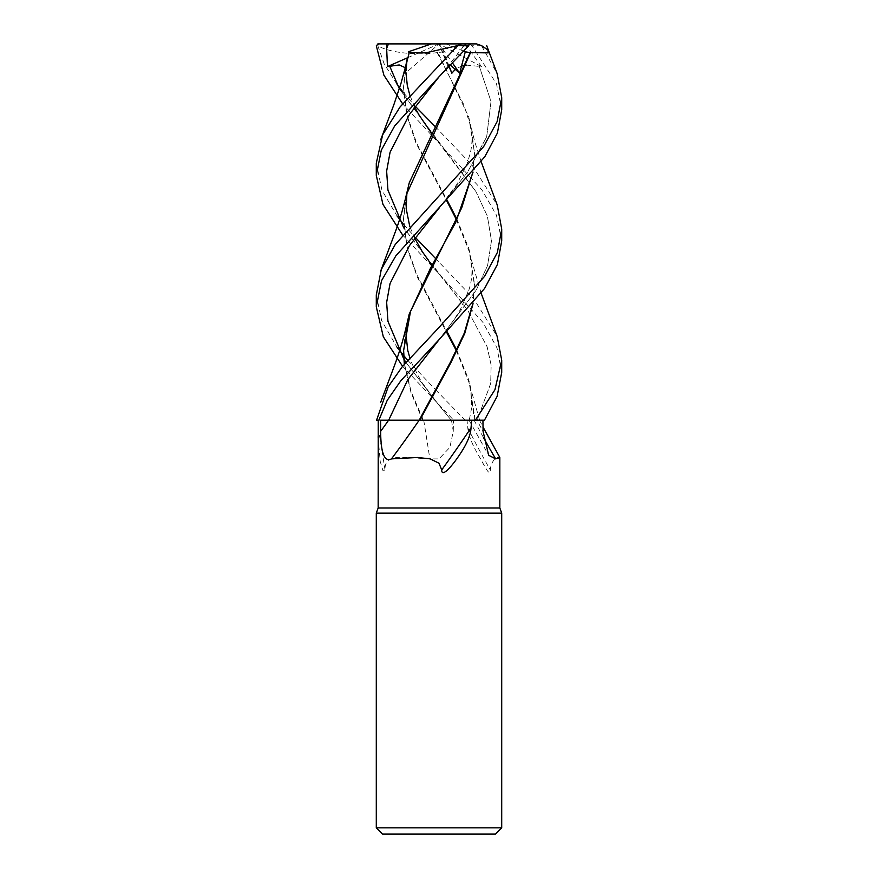 <?xml version="1.0" encoding="UTF-8"?>
<svg xmlns="http://www.w3.org/2000/svg" width="878" height="878" viewBox="0 0 878 878"><rect width="100%" height="100%" fill="white"/><g stroke="black" fill="none" stroke-linecap="round" stroke-linejoin="round"><path stroke-width="0.66" stroke-dasharray="4.39 3.29" d="M501.711 372.426L496.981 347.897L482.9 322.358L438.649 273.442L467.634 310.121L487.136 346.81L491.142 365.149L490.692 383.488L477.083 420.178L474.361 420.189L484.426 420.189L453.685 420.189L402.585 366.302M454.299 420.189L376.596 420.189L422.68 420.189L376.596 420.189L422.669 420.156L411.069 392.828L404.308 364.183M501.711 513.158L376.289 513.158M499.834 507.989L378.166 507.989M501.711 827.833L376.289 827.833M495.444 834.1L382.556 834.1M378.166 437.683L380.218 461.488L383.082 471.025L385.014 469.928C384.476 452.73 402.442 457.712 429.836 458.876L439 458.92L449.876 447.363L453.257 431.361L453.476 420.189L467.041 420.189L467.776 427.838C468.523 435.444 472.342 444.992 479.234 456.505C484.338 465.472 490.407 478.258 490.275 469.928C492.075 452.73 506.847 457.712 495.664 458.876M419.563 420.189L476.897 420.189A1053.007 947.022 -54.1 0 0 483.087 431.361M419.19 420.189L388.625 420.189M435.773 389.931L465.033 420.189L476.897 420.189M474.109 420.189A1061.217 954.408 -54.1 0 0 483.471 437.551M456.384 350.695L469.521 383.829L474.416 420.156L479.454 420.189L467.041 420.189M467.776 427.838A1080.664 971.902 -54.1 0 0 490.275 469.928M453.246 420.189L474.416 420.189M422.68 420.189L453.476 420.189M451.237 420.189L422.373 420.156L451.237 420.189L438.649 404.791L451.226 420.178M423.712 420.189A1061.217 151.784 75 0 1 429.836 458.876M378.199 427.838A1080.664 154.572 75 0 1 385.014 469.928M474.361 420.156L474.449 415.371L468.742 379.812L471.047 389.371L471.607 408.018L469.269 420.156M501.711 240.868L496.41 215.088L481.934 189.889L402.596 103.791M407.436 57.805L439 43.9L431.449 43.9L439.318 43.9L378.769 43.9L377.836 45.777L376.311 45.777M377.836 45.777L384.125 63.798L397.108 84.464M403.639 92.87L415.338 106.37M435.29 126.651L472.09 165.207L497.244 205.035M435.29 258.231L473.659 298.674L497.157 336.406M465.033 420.189L453.696 420.189M501.711 109.783L496.498 83.772L472.013 45.777L469.445 43.9L476.513 43.9M481.616 45.667L472.013 45.777M481.572 45.777L497.178 73.686M376.289 163.176L381.985 190.339L397.097 216.021M403.628 224.395L415.338 237.444M406.404 63.6L403.562 88.118L406.624 114.996L415.974 143.125L446.54 200.48M456.373 219.555L469.467 252.162L474.438 285.163L473.055 303.678M405.01 69.461L403.573 86.768L406.975 115.084L416.721 143.388L447.001 200.019M456.725 218.82L468.742 248.276L474.427 283.813L472.748 304.04M405.307 67.705L405.46 73.203L407.315 58.255M438.627 142.258L399.314 88.7L475.898 191.525L487.367 216.153L491.482 240.781L487.63 265.408L476.282 290.036L439.362 339.303L476.282 290.036L487.63 265.408L491.482 240.781L487.367 216.153L475.898 191.525L431.592 133.379M402.585 234.931L438.649 273.442L403.814 227.962L467.634 310.121L487.136 346.81L491.142 365.149L490.692 383.488L477.083 420.178L484.458 420.189M469.675 43.9L464.363 43.9L461.96 48.378L448.153 66.048L450.601 65.301M405.087 200.151L403.562 218.337L407.041 246.63L416.929 274.935L447.001 331.533M456.714 350.048L468.742 379.812M448.153 66.048L439.351 76.43L448.153 66.048M376.289 295.162L381.689 320.755L397.119 347.392M407.644 360.21L435.29 389.459M406.404 194.686L403.551 219.818L407.041 248.024L417.248 276.943L446.507 332.049M461.96 48.378L465.252 43.9L464.188 43.9L468.391 48.378L481.44 66.596L466.339 65.093M449.273 66.64L443.379 51.802L437.968 52.636L468.742 116.917L474.438 152.596L472.737 172.549M405.032 331.983L403.562 350.915M404.451 364.008L411.266 392.082L423.405 420.156M461.707 66.026L455.561 69.044M479.179 66.048L491.021 101.475L486.664 136.902L467.436 172.318L439.351 207.746L467.436 172.318L486.664 136.902L491.021 101.475L479.179 66.048M438.649 404.791L405.866 362.307L438.649 404.791L421.374 381.732L412.276 364.282L409.828 357.708M473.022 172.198L474.438 153.924L471.727 129.604L463.782 104.658L437.2 52.625M437.968 52.636L436.805 52.625M437.672 52.559C415.557 55.863 387.516 52.318 377.628 45.458M378.769 43.9L378.166 43.9M464.363 43.9L439 43.9L405.46 73.214M464.188 43.9L469.379 43.9M481.44 66.596L439 43.9L449.086 66.838M463.836 51.209L446.233 43.9M439.318 43.9L443.379 51.802M448.098 66.596L439 43.9L452.62 63.216M451.479 420.189A1053.007 150.61 75 0 1 453.257 431.361M465.23 43.9L468.391 48.378M439 420.123L378.692 420.178L439 420.123M479.454 420.189L483.021 427.026M469.028 420.189L488.662 455.287M479.607 420.189L471.563 391.533M380.822 139.415L380.624 139.964M481.177 293.318L471.541 260.382M414.723 107.193L409.817 95.164M405.998 72.742L406.02 70.58M406.876 61.504L408.863 52.559M468.742 248.276C473.044 263.872 473.055 277.876 468.786 290.278L460.248 309.857L453.728 320.196L439.373 339.292M403.562 88.118L403.573 86.768M474.438 285.163L474.427 283.813M438.649 273.431L431.592 264.893M414.734 238.267L409.817 226.645M406.92 192.567L409.258 182.778M380.854 270.6L380.624 271.225M403.551 219.818L403.562 218.337M474.449 416.852L474.449 415.371M468.742 116.917L471.431 129.187C472.474 137.155 472.123 145.068 470.367 152.915L467.118 163.67L456.56 184.808L439.351 207.746M406.942 323.664L409.258 313.929M474.438 153.924L474.438 152.596M481.188 161.761L474.636 141.347L471.563 128.825"/><path stroke-width="1.32" d="M497.157 336.406L501.711 360.21L494.951 389.711L475.393 420.189L419.19 420.189A1061.217 802.613 -66.9 0 1 391.5 458.876C382.106 463.584 380.723 444.279 380.657 431.361L380.591 420.189L388.625 420.189A1053.007 796.401 -66.9 0 1 380.657 431.361M378.231 420.189L378.166 507.989L376.289 513.158L501.711 513.158L501.711 827.833L376.289 827.833L382.556 834.1L495.444 834.1L501.711 827.833M378.166 507.989L499.834 507.989L501.711 513.158M499.834 507.989L499.834 457.449L495.664 458.876L488.662 455.287L483.087 431.361L482.933 420.189M471.727 420.189L471.025 427.838C470.663 435.444 466.448 444.992 458.393 456.505C452.335 465.472 441.689 478.258 441.711 469.928L439 463.233L430.187 458.876L417.632 457.482L391.5 458.876M471.025 427.838A1080.664 817.33 -66.9 0 1 441.711 469.928M483.471 437.551A1061.217 954.408 -54.1 0 0 495.664 458.876M497.244 205.035L501.711 229.092L497.376 252.469L484.612 276.307L439 327.461L402.267 366.708L388.153 386.88L376.574 420.189L378.857 420.189L387.242 400.28L400.961 380.558L439.373 339.303L407.754 379.735L388.68 420.178L419.223 420.189L380.591 420.189M378.166 436.256L378.166 437.683M501.711 240.868L497.453 264.421L484.601 288.434L439.373 339.303L407.754 379.735L388.68 420.178L419.563 420.189M418.74 420.156L420.2 420.156L419.234 420.156L450.48 362.098L464.319 333.069L472.748 304.04M402.596 103.791L383.873 75.146L376.311 45.777L378.166 43.9M397.108 84.464L403.639 92.87M415.338 106.37L435.29 126.651M475.393 420.189L484.458 420.189L497.135 396.34L501.711 372.426L501.711 360.21M402.585 234.931L382.951 204.398L376.289 175.381L381.293 150.204L394.705 125.883L439 76.781L468.676 45.777L469.379 43.9L476.513 43.9L481.616 45.667L487.916 50.002L488.256 52.878L470.553 52.625L406.404 194.686M406.404 63.6L409.247 52.625L425.621 52.878L457.405 45.667L468.676 45.777M457.603 45.777L400.061 106.962L382.665 134.795L376.289 163.176L376.289 175.381M402.585 366.302L383.313 336.779L376.289 306.795L381.557 280.653L395.835 255.871L484.766 156.8L497.409 133.028L501.711 109.783L501.711 97.699L497.157 121.559L483.668 146.582L395.287 244.402L381.261 269.579L376.289 295.162M497.178 73.686L501.711 97.699M377.858 43.9L388.46 43.9L386.649 48.378L387.461 66.596L399.205 64.939L405.307 67.705M397.097 216.021L403.628 224.395M415.338 237.444L435.29 258.231M446.54 200.48L456.373 219.555M473.055 303.678L464.703 333.53L450.941 362.548L419.914 420.156M407.315 58.255L405.01 69.461M447.001 200.019L456.725 218.82M389.667 66.048L399.314 88.7L389.667 66.048M408.841 52.636L409.466 52.614M469.84 43.9L465.252 43.9M450.601 65.301L459.666 73.203L465.285 51.802L470.191 52.636L409.258 182.778L405.087 200.151M447.001 331.533L456.714 350.048M439.351 76.43L409.51 114.316L390.084 152.201L386.638 171.133L387.933 190.076L403.814 227.962L387.933 190.076L386.638 171.133L390.084 152.201L409.51 114.316L439.351 76.43M397.119 347.392L403.65 355.491M403.715 355.579L407.644 360.21M446.507 332.049L456.384 350.695M470.191 52.636L470.74 52.614M472.737 172.549L461.685 207.888L409.258 313.929L405.032 331.983M403.562 349.598L404.451 364.008M455.561 69.044L451.874 73.203L449.273 66.64M466.339 65.093L461.707 66.026M439.351 207.746L409.488 245.588L390.073 283.429L386.649 302.35L387.944 321.271L403.847 359.113L387.944 321.271L386.649 302.35L390.073 283.429L409.488 245.588L439.351 207.746M403.968 359.3L405.866 362.307L403.968 359.3M404.308 364.183L403.562 350.915L410.487 311.503L430.308 268.58L455.748 222.288L473.022 172.198M388.46 43.9L469.379 43.9M387.461 66.596L407.436 57.805M408.347 51.802L431.449 43.9M449.086 66.838L451.874 73.214M465.285 51.802L463.836 51.209M461.718 43.9L457.405 45.667M452.62 63.216L459.666 73.214M386.518 43.9L386.649 48.378M483.021 427.026L499.823 457.438M376.289 513.158L376.289 827.833M501.711 240.879L501.711 229.092M406.459 63.348L400.862 83.827L393.838 104.778L380.624 139.964M497.376 337.009L481.177 293.318M431.592 133.379L419.015 114.985L414.723 107.193M409.817 95.164L407.282 85.364L405.998 72.742M406.02 70.58L406.876 61.504M408.863 52.559L409.082 51.802M431.592 264.893L422.131 251.415L414.734 238.267M409.817 226.645L406.185 208.679L406.92 192.567M497.376 74.224L486.708 45.667M406.437 194.532C403.167 208.415 399.468 220.828 395.352 231.77L380.624 271.225M409.828 357.708L407.71 350.245L405.998 334.419L406.942 323.664M497.387 205.441L481.188 161.761M406.437 325.87C403.463 339.062 399.249 352.879 393.816 367.333L380.613 402.486M376.289 306.795L376.289 294.745"/></g></svg>
